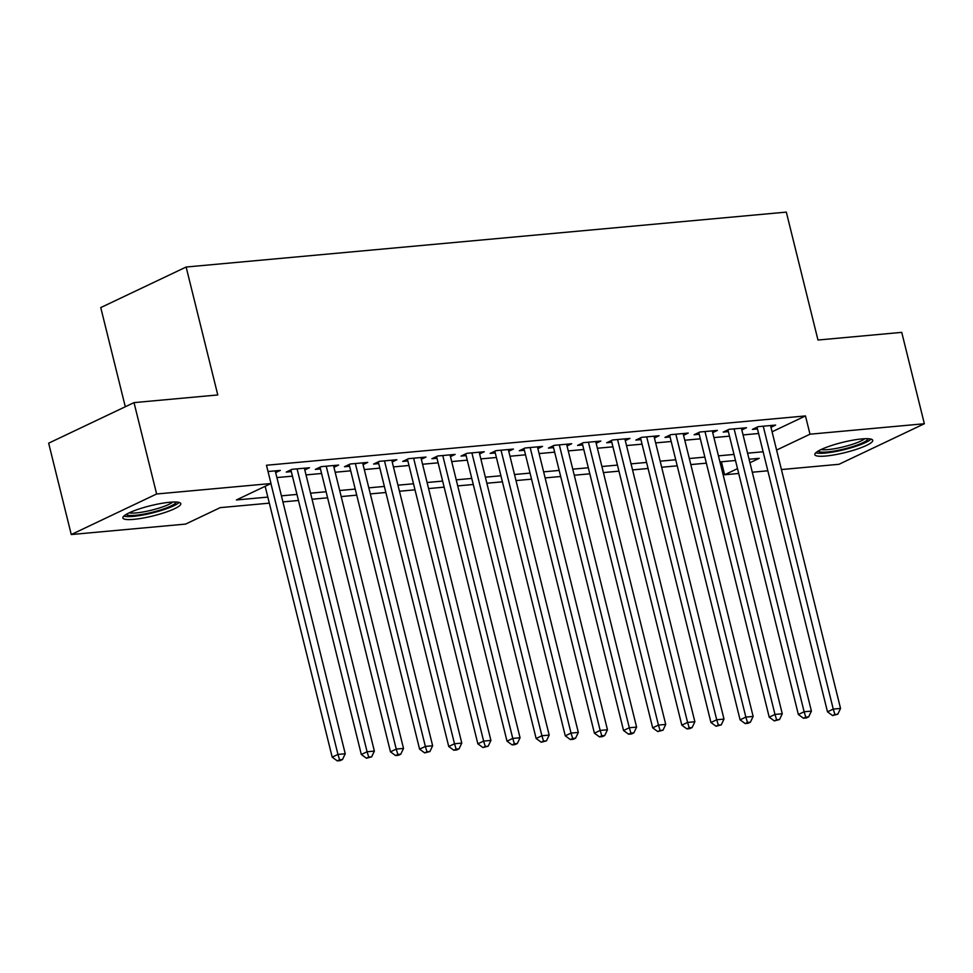 <?xml version="1.0" encoding="UTF-8"?>
<svg xmlns="http://www.w3.org/2000/svg" width="973" height="973" viewBox="0 0 973 973"><rect width="100%" height="100%" fill="white"/><g stroke="black" fill="none" stroke-linecap="round" stroke-linejoin="round"><path stroke-width="1.46" d="M169.825 502.25A29.835 5.254 -13.9 0 1 180.783 503.637A29.835 5.254 -13.9 0 1 165.009 512.467A29.835 5.254 -13.9 0 1 133.824 519.351A29.835 5.254 -13.9 0 1 122.866 517.964A29.835 5.254 -13.9 0 1 138.64 509.134A29.835 5.254 -13.9 0 1 169.825 502.25M861.786 438.932A29.835 5.254 -13.9 0 1 872.745 440.319A29.835 5.254 -13.9 0 1 856.97 449.149A29.835 5.254 -13.9 0 1 825.785 456.033A29.835 5.254 -13.9 0 1 814.827 454.646A29.835 5.254 -13.9 0 1 830.601 445.816A29.835 5.254 -13.9 0 1 861.786 438.932M125.298 406.763L100.754 307.59L186.135 267.028L786.318 212.114L817.977 340.027L901.74 332.365L924.35 423.741L838.981 464.291L781.428 469.558M767.843 470.798L752.287 472.221M738.702 473.474L724.617 474.763L737.51 468.633M721.407 461.774L724.617 474.763M269.326 503.15L220.226 507.638L185.624 524.082L71.26 534.542L156.629 493.992L270.993 483.532L236.378 499.964L267.83 497.094M156.629 493.992L134.019 402.615L48.65 443.177L71.26 534.542M275.663 472.61L280.333 470.397L268.025 471.528M304.804 469.947L309.463 467.733L291.985 469.327L286.22 472.075L291.316 471.601M333.934 467.283L338.604 465.07L321.126 466.663L315.349 469.412L320.458 468.937M363.075 464.62L367.733 462.406L350.256 463.999L344.491 466.736L349.587 466.274M392.204 461.956L396.875 459.73L379.397 461.336L373.62 464.072L378.728 463.61M421.345 459.28L426.004 457.067L408.526 458.672L402.761 461.409L407.857 460.947M450.475 456.617L455.145 454.403L437.668 455.996L431.89 458.745L436.999 458.271M479.616 453.953L484.274 451.74L466.797 453.333L461.032 456.082L466.128 455.607M508.745 451.29L513.416 449.064L495.938 450.669L490.161 453.406L495.269 452.944M537.887 448.626L542.545 446.4L525.067 448.006L519.302 450.742L524.398 450.28M567.016 445.95L571.686 443.737L554.209 445.342L548.431 448.079L553.54 447.616M596.157 443.287L600.815 441.073L583.338 442.666L577.573 445.415L582.669 444.941M625.286 440.623L629.957 438.409L612.479 440.003L606.702 442.739L611.81 442.277M654.428 437.959L659.086 435.734L641.608 437.339L635.843 440.076L640.939 439.614M683.557 435.284L688.227 433.07L670.75 434.676L664.973 437.412L670.081 436.95M712.698 432.62L717.356 430.407L699.879 432.012L694.114 434.749L699.21 434.274M741.827 429.957L746.498 427.743L729.02 429.336L723.243 432.085L728.351 431.611M772.076 431.793L805.474 415.933L266.468 465.252L270.993 483.532M276.891 477.573L292.435 476.15M306.033 474.909L321.577 473.486M335.162 472.246L350.706 470.823M364.303 469.57L379.847 468.147M393.433 466.906L408.976 465.483M422.574 464.243L438.118 462.82M451.703 461.579L467.247 460.156M480.844 458.903L496.388 457.48M509.974 456.24L525.517 454.817M539.115 453.576L554.659 452.153M568.244 450.913L583.788 449.49M597.386 448.249L612.929 446.826M626.515 445.573L642.058 444.15M655.656 442.91L671.2 441.487M684.785 440.246L700.329 438.823M713.927 437.582L729.47 436.159M743.056 434.919L758.612 433.496M770.969 427.293L775.627 425.079L758.149 426.673L752.384 429.409L757.481 428.947M134.019 402.615L217.782 394.953L186.135 267.028M805.474 415.933L809.998 434.201L924.35 423.741M776.6 450.061L809.998 434.201M281.416 495.841L296.96 494.418M310.545 493.177L326.101 491.754M339.686 490.514L355.23 489.091M368.816 487.85L384.371 486.427M397.957 485.186L413.501 483.763M427.086 482.511L442.642 481.088M456.228 479.847L471.771 478.424M485.357 477.184L500.913 475.761M514.498 474.52L530.042 473.097M543.627 471.856L559.183 470.433M572.769 469.181L588.312 467.758M601.898 466.517L617.454 465.094M631.039 463.853L646.583 462.43M660.168 461.19L675.724 459.767M689.31 458.526L704.853 457.103M718.451 455.851L733.995 454.427M747.58 453.187L763.124 451.764M749.94 462.734L759.232 458.319L749.076 459.244M735.491 460.484L719.947 461.907M706.362 463.16L690.806 464.583M677.22 465.824L661.676 467.247M648.091 468.487L632.535 469.91M618.95 471.151L603.406 472.574M589.82 473.815L574.265 475.238M560.679 476.49L545.135 477.913M531.55 479.154L515.994 480.577M502.409 481.817L486.865 483.24M473.279 484.481L457.724 485.904M444.138 487.145L428.594 488.568M415.009 489.82L399.453 491.243M385.867 492.484L370.324 493.907M356.738 495.148L341.182 496.571M327.597 497.811L312.053 499.234M298.468 500.487L282.912 501.898M757.043 427.196L827.488 711.835L833.253 709.098L763.246 426.21M834.883 714.474L832.584 715.569L837.802 714.206L834.883 714.474L833.253 709.098L840.538 708.429L770.531 425.542M827.488 711.835L832.584 715.569M837.802 714.206L840.538 708.429M868.135 438.714A25.821 4.549 -13.9 0 1 853.601 446.291A25.821 4.549 -13.9 0 1 827.488 451.959A25.821 4.549 -13.9 0 1 818.159 451.083M821.139 449.526A23.911 4.208 166.1 0 0 828.193 449.575A23.911 4.208 166.1 0 0 864.778 438.726M815.763 452.81A29.64 5.23 166.1 0 0 825.177 453.053A29.64 5.23 166.1 0 0 871.066 439.115M176.174 502.044A25.821 4.549 -13.9 0 1 175.918 502.615A25.821 4.549 -13.9 0 1 150.791 512.637A25.821 4.549 -13.9 0 1 126.198 514.401M129.178 512.844A23.911 4.208 166.1 0 0 151.666 510.144A23.911 4.208 166.1 0 0 172.805 502.044M123.802 516.128A29.64 5.23 166.1 0 0 152.36 512.953A29.64 5.23 166.1 0 0 179.093 502.445M727.913 429.859L798.359 714.498L804.124 711.762L734.116 428.874M805.753 717.137L803.443 718.232L806.362 717.965L808.66 716.87L805.753 717.137L804.124 711.762L811.409 711.093L741.402 428.205M798.359 714.498L803.443 718.232M808.66 716.87L811.409 711.093M698.772 432.535L769.217 717.174L774.982 714.425L704.975 431.538M776.612 719.801L774.313 720.896L779.531 719.534L776.612 719.801L774.982 714.425L782.268 713.756L712.26 430.869M769.217 717.174L774.313 720.896M779.531 719.534L782.268 713.756M669.643 435.199L740.088 719.838L745.853 717.089L675.846 434.201M747.483 722.465L745.172 723.559L748.091 723.292L750.39 722.197L747.483 722.465L745.853 717.089L753.138 716.432L683.131 433.544M740.088 719.838L745.172 723.559M750.39 722.197L753.138 716.432M640.502 437.862L710.947 722.501L716.712 719.765L646.704 436.877M718.342 725.128L716.043 726.235L721.261 724.873L718.342 725.128L716.712 719.765L723.997 719.096L653.99 436.208M710.947 722.501L716.043 726.235M721.261 724.873L723.997 719.096M611.372 440.526L681.818 725.165L687.583 722.428L617.575 439.541M689.212 727.804L686.902 728.899L689.821 728.631L692.119 727.536L689.212 727.804L687.583 722.428L694.868 721.759L624.861 438.872M681.818 725.165L686.902 728.899M692.119 727.536L694.868 721.759M582.231 443.189L652.676 727.828L658.441 725.092L588.434 442.204M660.071 730.468L657.772 731.562L662.99 730.2L660.071 730.468L658.441 725.092L665.727 724.423L595.719 441.535M652.676 727.828L657.772 731.562M662.99 730.2L665.727 724.423M553.102 445.865L623.547 730.504L629.312 727.755L559.305 444.868M630.942 733.131L628.631 734.226L631.55 733.958L633.849 732.864L630.942 733.131L629.312 727.755L636.597 727.099L566.59 444.199M623.547 730.504L628.631 734.226M633.849 732.864L636.597 727.099M523.961 448.529L594.406 733.168L600.171 730.431L530.163 447.531M601.801 735.795L599.502 736.889L602.409 736.634L604.72 735.527L601.801 735.795L600.171 730.431L607.456 729.762L537.449 446.875M594.406 733.168L599.502 736.889M604.72 735.527L607.456 729.762M494.831 451.192L565.277 735.831L571.042 733.095L501.034 450.207M572.671 738.471L570.36 739.565L573.279 739.298L575.578 738.203L572.671 738.471L571.042 733.095L578.327 732.426L508.32 449.538M565.277 735.831L570.36 739.565M575.578 738.203L578.327 732.426M465.69 453.856L536.135 738.495L541.9 735.758L471.893 452.871M543.53 741.134L541.231 742.229L546.449 740.867L543.53 741.134L541.9 735.758L549.186 735.089L479.178 452.202M536.135 738.495L541.231 742.229M546.449 740.867L549.186 735.089M436.561 456.532L507.006 741.158L512.771 738.422L442.764 455.534M514.401 743.798L512.09 744.892L515.009 744.625L517.308 743.53L514.401 743.798L512.771 738.422L520.056 737.753L450.049 454.865M507.006 741.158L512.09 744.892M517.308 743.53L520.056 737.753M407.419 459.195L477.865 743.834L483.63 741.085L413.622 458.198M485.259 746.461L482.961 747.556L488.178 746.194L485.259 746.461L483.63 741.085L490.915 740.429L420.908 457.529M477.865 743.834L482.961 747.556M488.178 746.194L490.915 740.429M378.29 461.859L448.735 746.498L454.5 743.761L384.493 460.874M456.13 749.125L453.819 750.232L456.738 749.964L459.037 748.857L456.13 749.125L454.5 743.761L461.786 743.092L391.778 460.205M448.735 746.498L453.819 750.232M459.037 748.857L461.786 743.092M349.149 464.522L419.594 749.161L425.359 746.425L355.352 463.537M426.989 751.801L424.69 752.895L429.908 751.533L426.989 751.801L425.359 746.425L432.644 745.756L362.637 462.868M419.594 749.161L424.69 752.895M429.908 751.533L432.644 745.756M320.02 467.186L390.465 751.825L396.23 749.088L326.223 466.201M397.86 754.464L395.549 755.559L398.468 755.291L400.767 754.197L397.86 754.464L396.23 749.088L403.515 748.419L333.508 465.532M390.465 751.825L395.549 755.559M400.767 754.197L403.515 748.419M290.878 469.862L361.324 754.501L367.089 751.752L297.081 468.864M368.718 757.128L366.42 758.222L371.637 756.86L368.718 757.128L367.089 751.752L374.374 751.083L304.367 468.195M361.324 754.501L366.42 758.222M371.637 756.86L374.374 751.083M265.155 486.293L332.194 757.164L337.959 754.416L270.92 483.557M339.589 759.791L337.278 760.886L340.197 760.618L342.496 759.524L339.589 759.791L337.959 754.416L345.245 753.759L275.237 470.871M332.194 757.164L337.278 760.886M342.496 759.524L345.245 753.759"/></g></svg>
